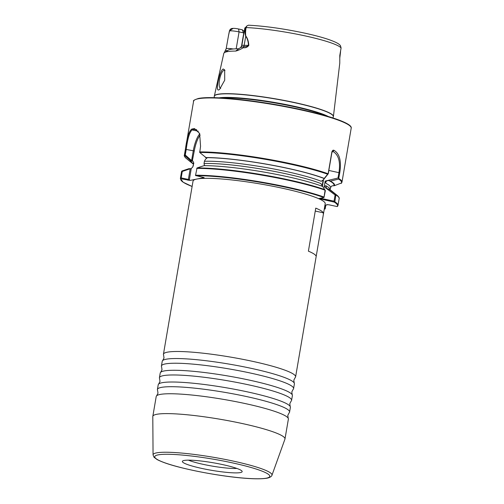 <?xml version="1.0" encoding="UTF-8"?>
<svg xmlns="http://www.w3.org/2000/svg" width="504" height="504" viewBox="0 0 504 504"><rect width="100%" height="100%" fill="white"/><g stroke="black" fill="none" stroke-linecap="round" stroke-linejoin="round"><path stroke-width="0.76" d="M160.669 372.292L162.011 369.728L161.595 366.862A67.038 8.518 9.7 0 1 161.431 366.005A67.038 8.518 9.7 0 1 165.224 363.938A67.038 8.518 9.7 0 1 249.625 372.872A67.038 8.518 9.7 0 1 293.593 388.597A67.038 8.518 9.7 0 1 293.152 389.353L291.81 391.917L292.219 394.783A67.038 8.518 -170.3 0 0 248.422 379.915A67.038 8.518 -170.3 0 0 164.014 370.982A67.038 8.518 -170.3 0 0 160.669 372.292A67.038 8.518 -170.3 0 0 160.222 373.048L159.422 377.742A67.038 8.518 9.7 0 1 163.214 375.682A67.038 8.518 9.7 0 1 247.615 384.615A67.038 8.518 9.7 0 1 291.589 400.334A67.038 8.518 9.7 0 1 291.142 401.089L289.8 403.654L290.216 406.52A67.038 8.518 -170.3 0 0 246.412 391.658A67.038 8.518 -170.3 0 0 162.011 382.725A67.038 8.518 -170.3 0 0 158.659 384.035A67.038 8.518 -170.3 0 0 158.218 384.785L157.418 389.485A67.038 8.518 9.7 0 1 161.211 387.419A67.038 8.518 9.7 0 1 245.612 396.352A67.038 8.518 9.7 0 1 289.579 412.077A67.038 8.518 9.7 0 1 289.139 412.826L287.797 415.397L288.206 418.257A67.038 8.518 -170.3 0 0 244.402 403.395A67.038 8.518 -170.3 0 0 160.001 394.462A67.038 8.518 -170.3 0 0 156.656 395.772A67.038 8.518 -170.3 0 0 156.208 396.528L152.819 416.386A67.038 8.518 -170.3 0 0 152.8 416.581L153.058 454.91A60.329 7.667 9.7 0 1 156.486 452.882A60.329 7.667 9.7 0 1 223.927 459.188A60.329 7.667 9.7 0 1 271.958 475.234C272.078 475.272 271.448 477.263 267.208 478.157C251.559 480.854 209.147 474.699 180.086 467.372C169.804 464.789 162.112 462.168 157.015 459.503L154.016 457.241L153.058 454.91M162.672 360.555L164.014 357.991L163.605 355.125A67.038 8.518 9.7 0 1 163.435 354.262A67.038 8.518 9.7 0 1 167.227 352.201A67.038 8.518 9.7 0 1 251.628 361.135A67.038 8.518 9.7 0 1 295.602 376.853A67.038 8.518 9.7 0 1 295.155 377.609L293.813 380.174L294.229 383.04A67.038 8.518 -170.3 0 0 250.425 368.178A67.038 8.518 -170.3 0 0 166.024 359.245A67.038 8.518 -170.3 0 0 162.672 360.555A67.038 8.518 -170.3 0 0 162.231 361.311L161.431 366.005M156.656 395.772L157.998 393.208L157.582 390.342A67.038 8.518 9.7 0 1 157.418 389.485M158.659 384.035L160.001 381.465L159.592 378.605A67.038 8.518 9.7 0 1 159.422 377.742M291.589 400.334L292.389 395.64A67.038 8.518 -170.3 0 0 292.219 394.783M289.579 412.077L290.38 407.377A67.038 8.518 -170.3 0 0 290.216 406.52M293.593 388.597L294.393 383.897A67.038 8.518 -170.3 0 0 294.229 383.04M236.861 468.436A28.016 3.56 9.7 0 1 203.685 464.455A28.016 3.56 9.7 0 1 188.42 460.152M202.255 468.525A30.328 3.856 9.7 0 1 182.498 461.147A30.328 3.856 9.7 0 1 222.264 464.518A30.328 3.856 9.7 0 1 242.122 471.334A30.328 3.856 9.7 0 1 202.255 468.525M193.416 129.629A79.355 10.08 -170.3 0 0 192.169 129.919C189.617 131.941 187.639 138.424 186.228 149.36L185.264 155.005L191.596 160.587L193.259 150.866A18.012 5.607 102.1 0 1 199.754 133.812L195.779 129.408L194.853 129.377A79.355 10.08 -170.3 0 0 193.416 129.629M190.203 168.758L182.272 171.461L181.175 177.893L188.376 179.437L190.203 168.758L191.281 168.456L192.711 167.089L193.775 163.403C193.555 161.879 193.051 161.141 192.257 161.192L190.367 160.549L184.653 155.509L185.409 149.304C186.902 137.939 189.006 131.204 191.722 129.112A79.947 10.156 9.7 0 1 192.982 128.816A79.947 10.156 9.7 0 1 194.431 128.57L199.622 133.465L200.554 146.273L199.742 152.492L206.835 158.275C206.004 158.552 205.197 159.554 204.429 161.274L204.044 163.523C204.208 164.921 204.63 165.633 205.317 165.646L205.317 165.646M218.623 89.97L219.461 89.561L224.702 80.224L224.671 69.911L223.253 69.004C219.845 69.93 215.158 91.199 218.623 89.97M220.746 88.301A9.204 2.866 102.1 0 1 220.607 88.282A9.204 2.866 102.1 0 1 219.612 79.285A9.204 2.866 102.1 0 1 224.078 70.283A9.204 2.866 102.1 0 1 224.469 70.283A9.204 2.866 102.1 0 1 224.973 70.566M271.958 475.234L284.93 439.167A67.038 8.518 -170.3 0 0 284.981 438.978A67.038 8.518 -170.3 0 0 230.826 421.193A67.038 8.518 -170.3 0 0 156.612 414.32A67.038 8.518 -170.3 0 0 152.819 416.386M241.429 46.67L243.678 33.497A42.109 5.349 -170.3 0 0 243.841 33.8M214.257 96.119A60.442 7.68 -170.3 0 1 217.665 94.305A60.442 7.68 -170.3 0 1 284.388 100.46A60.442 7.68 -170.3 0 1 333.409 116.487L339.778 63.151L339.797 55.459L341.088 47.949L340.446 45.65C339.186 44.031 336.905 42.418 328.331 39.4C321.867 37.227 313.765 35.091 304.032 32.987C283.273 28.627 264.726 26.032 248.403 25.2L246.859 25.962L246.103 27.575C245.542 30.687 245.442 33.497 245.782 36.011C247.514 38.146 248.522 41.265 248.819 45.373C247.414 47.25 245.593 48.025 243.356 47.691C240.597 49.373 238.046 50.501 235.696 51.074A58.237 7.402 -170.3 0 0 227.071 51.698A58.237 7.402 -170.3 0 0 224.469 52.599A58.237 7.402 -170.3 0 0 223.789 53.443A58.237 7.402 -170.3 0 0 223.782 53.462L214.225 96.592A60.43 7.68 -170.3 0 1 217.652 94.462A60.43 7.68 -170.3 0 1 285.554 100.844A60.43 7.68 -170.3 0 1 333.283 116.941L332.829 117.923M322.132 185.8L323.089 180.193L321.243 181.282C323.133 180.06 324.11 179.141 324.16 178.529L328.167 173.578L331.84 152.082C332.369 150.394 333.131 149.833 334.127 150.394C339.683 153.815 341.554 161.299 339.746 172.847L338.6 179.084L330.347 181.119L329.427 180.86C327.682 179.777 324.771 181.73 326.063 183.418L325.143 181.106L324.173 186.795L325.679 185.667L326.661 188.458L328.954 189.239L335.954 194.557L334.832 201.827L334.259 202.098L318.793 198.576L323.99 197.499L325.099 190.166L322.718 186.48A73.13 9.293 -170.3 0 0 204.013 165.652L197.039 167.964L195.514 175.499L204.114 177.597L190.077 180.407L180.785 178.725L180.463 178.246L182.007 170.976L188.981 168.657L190.172 168.758M315.756 208.127A67.038 8.518 9.7 0 1 323.31 212.795L323.348 214.534L316.279 255.856L315.958 255.837A67.038 8.518 -170.3 0 0 308.398 251.168L315.756 208.127M323.348 214.534L325.2 203.698A67.038 8.518 -170.3 0 0 271.039 185.907A67.038 8.518 -170.3 0 0 196.825 179.04A67.038 8.518 -170.3 0 0 193.032 181.106L163.435 354.262M284.981 438.978L288.376 419.12A67.038 8.518 -170.3 0 0 288.206 418.257M326.063 183.418A69.539 8.839 -170.3 0 1 330.498 187.532L331.997 185.837L334.316 185.73A73.13 9.293 -170.3 0 0 330.347 181.119M334.316 185.73L341.573 182.933M324.104 178.359A73.13 9.293 -170.3 0 0 205.462 157.531M335.954 194.557A79.651 10.118 9.7 0 1 337.365 195.552L331.701 190.984A73.13 9.293 -170.3 0 0 328.954 189.239M324.929 205.286L327.203 204.832L326.844 204.605L328.929 204.794L337.138 206.558A79.55 10.105 -170.3 0 0 334.259 202.098M325.849 205.103L325.168 208.921L324.299 208.965M322.774 186.65L320.859 183.532A69.539 8.839 -170.3 0 0 204.044 163.523M190.367 160.549A73.13 9.293 -170.3 0 0 191.816 162.899A73.13 9.293 -170.3 0 0 193.416 164.002M324.45 208.076L325.168 208.921L324.696 209.047A79.55 10.105 -170.3 0 1 324.28 209.059L324.79 209.053M182.272 171.461L181.629 171.429L182.007 170.976L182.372 171.347M242.367 29.805L243.678 33.497L243.432 32.836L239.079 31.903A7.522 0.958 -170.3 0 0 229.547 30.914L228.564 35.261L229.44 30.914C230.007 29.137 231.223 28.3 233.081 28.413A4.322 0.548 9.7 0 1 238.556 28.986L242.367 29.805A44.302 5.632 -170.3 0 0 244.276 31.267M224.242 52.769L226.17 48.743A7.522 0.958 9.7 0 1 233.264 48.989M340.578 51.566L339.847 57.614M224.469 52.599L228.091 50.211A55.037 6.993 9.7 0 1 238.701 48.775L240.572 47.571L243.709 46.582C245.801 46.79 247.382 46.431 248.466 45.505C248.302 41.574 247.382 38.462 245.7 36.168C244.868 33.648 244.742 30.845 245.322 27.758A7.522 0.958 -170.3 0 0 244.919 27.89A7.522 0.958 -170.3 0 0 244.837 27.997L241.826 45.612A7.522 0.958 9.7 0 1 244.138 45.316L245.782 36.011M228.564 35.261L226.17 48.743M225.704 50.186L227.443 51.024M341.088 47.949A57.015 7.245 -170.3 0 0 304.063 35.664A57.015 7.245 -170.3 0 0 246.103 27.575L245.322 27.758L246.859 25.962M248.819 45.373L244.138 45.316A3.2 2.236 -87.5 0 1 243.709 46.582L243.356 47.691M235.696 51.074L238.701 48.775M229.44 30.914L233.081 28.413M340.175 54.432L339.923 55.875A7.522 0.958 9.7 0 0 339.866 55.717A3.2 3.137 139.4 0 0 339.822 56.146L339.791 56.404M324.91 208.171L325.414 205.191M185.264 155.005L184.653 155.509A79.651 10.118 -170.3 0 0 186.152 158.332C184.584 156.826 183.985 155.786 184.363 155.226A79.947 10.156 9.7 0 1 184.439 154.948L185.264 155.005M187.979 180.268L188.376 179.437L189.51 179.619M191.281 168.456L189.384 179.544L189.706 180.23M200.151 135.066A17.212 5.361 -77.9 0 0 194.267 150.973L192.257 161.192M192.641 160.467L191.596 160.587M181.175 177.893L180.514 178.498M320.072 199.048L320.355 198.236L334.032 201.172L335.091 194.972L324.173 186.795M325.143 181.106L338.026 178.013L338.946 172.614C340.603 161.816 338.606 154.766 332.949 151.458L332.445 151.326M325.099 190.166L325.351 190.632L323.99 197.499M334.127 150.394L331.947 152.246L328.28 173.704L323.089 180.193M335.973 195.13L335.091 194.972M334.53 202.072L334.032 201.172M338.026 178.013L338.814 178.296M266.484 478.151A58.357 7.415 -170.3 0 0 231.506 462.672A58.357 7.415 -170.3 0 0 158.035 454.891A58.357 7.415 -170.3 0 0 193.013 470.371A58.357 7.415 -170.3 0 0 266.484 478.151M198.299 131.229L192.169 129.919L191.722 129.112M193.586 101.254C192.805 100.712 194.412 99.786 198.406 98.475C209.147 96.144 241.41 98.683 274.579 104.435C316.695 111.674 353.121 122.39 351.2 128.192A79.947 10.156 -170.3 0 0 286.612 106.98A79.947 10.156 -170.3 0 0 198.11 98.79A79.947 10.156 -170.3 0 0 193.586 101.254L184.363 155.226M198.551 98.475A79.55 10.105 9.7 0 1 282.385 105.827A79.55 10.105 9.7 0 1 350.589 126.573M325.716 115.75A59.441 7.554 -170.3 0 0 274.422 102.854A59.441 7.554 -170.3 0 0 221.754 97.984M328.274 116.506A59.497 7.56 -170.3 0 0 274.491 102.444A59.497 7.56 -170.3 0 0 219.095 97.839M199.59 151.918A79.947 10.156 9.7 0 1 327.94 173.71M338.871 178.555A79.947 10.156 9.7 0 1 341.97 182.164L341.422 183.242M337.365 195.552C338.934 197.058 339.526 198.091 339.154 198.658A79.947 10.156 -170.3 0 0 336.055 195.042M334.832 201.827A79.947 10.156 9.7 0 1 337.989 205.481L339.154 198.658M195.533 175.234A79.947 10.156 9.7 0 1 323.927 197.014M325.093 190.197A79.947 10.156 -170.3 0 0 196.699 168.412M341.195 183.393A79.651 10.118 -170.3 0 0 338.6 179.084M327.417 174.132A79.651 10.118 -170.3 0 0 199.742 152.492M333.73 185.636A72.544 9.217 -170.3 0 0 329.427 180.86M324.16 178.529A72.544 9.217 -170.3 0 0 205.827 157.651M330.498 187.532L330.114 189.787A69.539 8.839 -170.3 0 0 325.679 185.667M321.243 181.282A69.539 8.839 -170.3 0 0 204.429 161.274M197.039 167.964A79.651 10.118 9.7 0 1 324.771 189.611M323.933 197.524A79.55 10.105 -170.3 0 0 195.88 175.707M180.785 178.725A79.55 10.105 -170.3 0 0 192.118 186.467L183.16 182.234L180.375 178.536A79.947 10.156 9.7 0 1 180.463 178.246M193.775 163.403A69.539 8.839 -170.3 0 0 193.404 164.102L193.265 163.101M190.953 160.631A72.544 9.217 -170.3 0 0 193.429 163.731M193.391 165.652A69.539 8.839 -170.3 0 0 193.019 166.352L192.711 167.089M181.629 171.429A79.947 10.156 -170.3 0 0 181.541 171.719L180.375 178.536M236.187 48.812L239.079 31.903L238.556 28.986M194.431 128.57L194.853 129.377L196.705 129.774M185.409 149.304L194.267 150.973M339.746 172.847L328.841 170.447M323.53 179.651L322.402 186.247M332.949 151.458A18.012 5.607 -77.9 0 0 331.922 152.397M323.31 212.795L315.252 211.063M333.409 116.487L333.283 116.941M351.2 128.192L341.97 182.164M316.279 255.856L295.602 376.853M337.472 206.47L337.989 205.481M193.404 164.102L193.019 166.352M191.816 162.899L186.152 158.332M181.541 171.719L181.667 171.297M214.326 97.669L214.225 96.592M339.923 55.875L339.885 56.467M241.826 45.612L240.572 47.571M245.637 27.386L244.919 27.89"/></g></svg>
